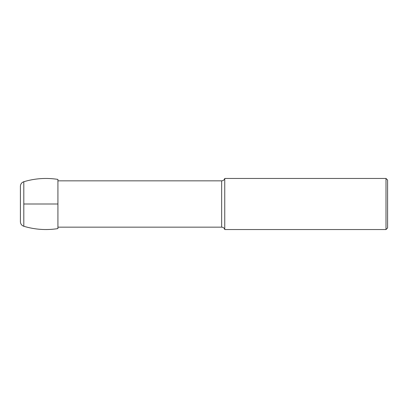 <?xml version="1.0" encoding="UTF-8"?>
<svg xmlns="http://www.w3.org/2000/svg" width="408" height="408" viewBox="0 0 408 408"><rect width="100%" height="100%" fill="white"/><g stroke="black" fill="none" stroke-linecap="round" stroke-linejoin="round"><path stroke-width="0.61" d="M57.921 228.602L57.921 179.398C46.374 177.602 35.001 178.383 23.807 181.723C21.665 182.504 20.527 184.034 20.4 186.308L20.4 221.692C20.527 223.966 21.665 225.496 23.807 226.277C35.001 229.617 46.374 230.393 57.921 228.602M386.004 229.546L386.004 178.454L387.6 180.05L387.6 227.95L386.004 229.546L224.757 229.546C224.267 228.046 223.237 227.246 221.661 227.149L57.921 227.149M224.757 229.546L224.757 178.454C224.267 179.954 223.237 180.754 221.661 180.851L57.921 180.851M23.807 204L57.921 204M387.6 204L387.6 206.795L387.6 204M23.807 226.277L23.807 181.723M221.661 227.149L221.661 180.851M386.004 178.454L224.757 178.454"/></g></svg>
